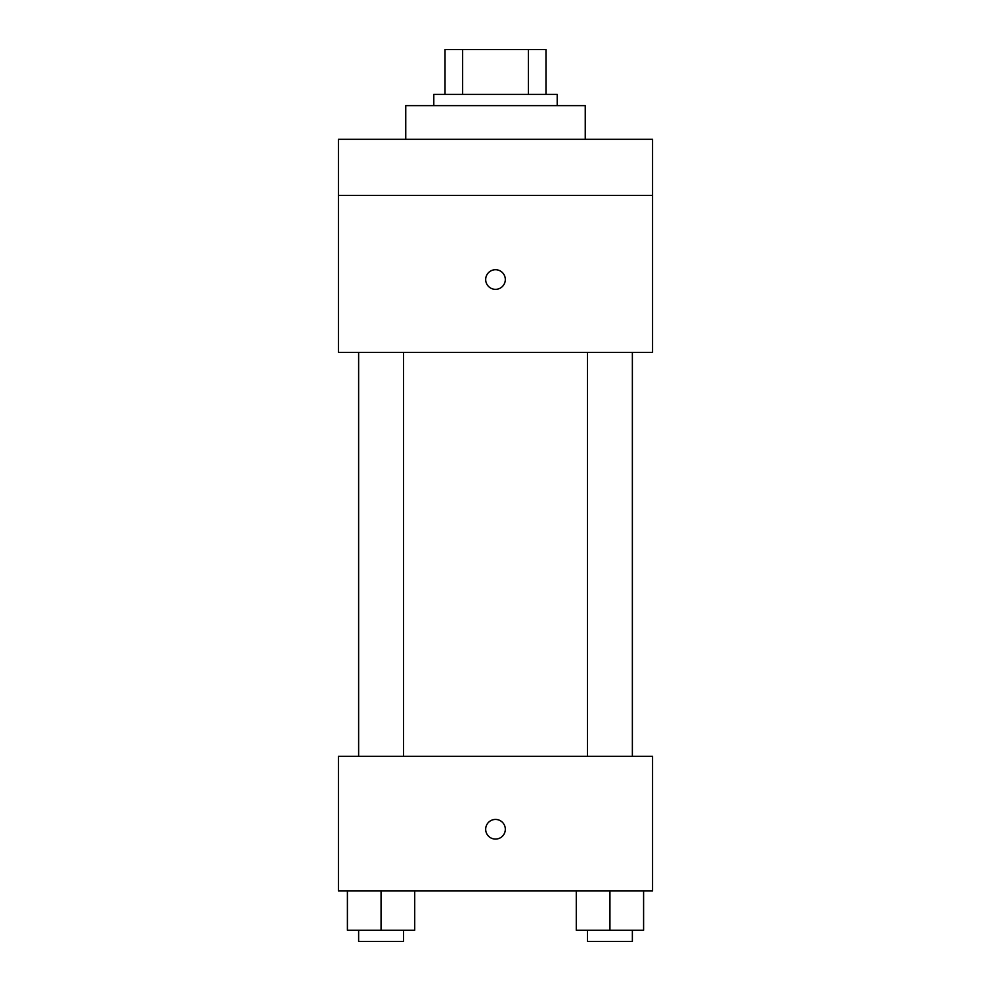 <?xml version="1.0" encoding="UTF-8"?>
<svg xmlns="http://www.w3.org/2000/svg" width="991" height="991" viewBox="0 0 991 991"><rect width="100%" height="100%" fill="white"/><g stroke="black" fill="none" stroke-linecap="round" stroke-linejoin="round"><path stroke-width="1.49" d="M462.586 94.43L462.586 49.55L445.021 49.55L445.021 94.43L445.021 49.55M462.586 49.55L545.979 49.55L545.979 94.43M528.414 94.43L528.414 49.55M433.798 105.641L433.798 94.43L557.202 94.43L557.202 105.641M585.247 139.297L585.247 105.641L405.753 105.641L405.753 139.297M338.439 139.297L652.561 139.297L652.561 195.4L338.439 195.4L338.439 139.297M652.561 195.4L652.561 352.462L338.439 352.462L338.439 195.4M495.5 289.347A9.811 9.811 0 0 1 487.002 274.631A9.811 9.811 0 0 1 503.998 274.631A9.811 9.811 0 0 1 495.5 289.347M338.439 756.344L652.561 756.344L652.561 890.971L338.439 890.971L338.439 756.344M495.5 839.08A9.811 9.811 0 0 1 487.002 824.351A9.811 9.811 0 0 1 503.998 824.351A9.811 9.811 0 0 1 495.5 839.08M576.279 890.971L576.279 930.227L643.593 930.227L643.593 890.971L643.593 930.227M609.936 930.227L609.936 890.971M632.369 930.227L632.369 941.45L587.49 941.45L587.49 930.227M347.407 890.971L347.407 930.227L414.721 930.227L414.721 890.971L414.721 930.227M381.064 930.227L381.064 890.971M403.51 930.227L403.51 941.45L358.631 941.45L358.631 930.227M587.49 352.462L587.49 756.344M632.369 352.462L632.369 756.344M403.51 756.344L403.51 352.462M358.631 756.344L358.631 352.462"/></g></svg>
